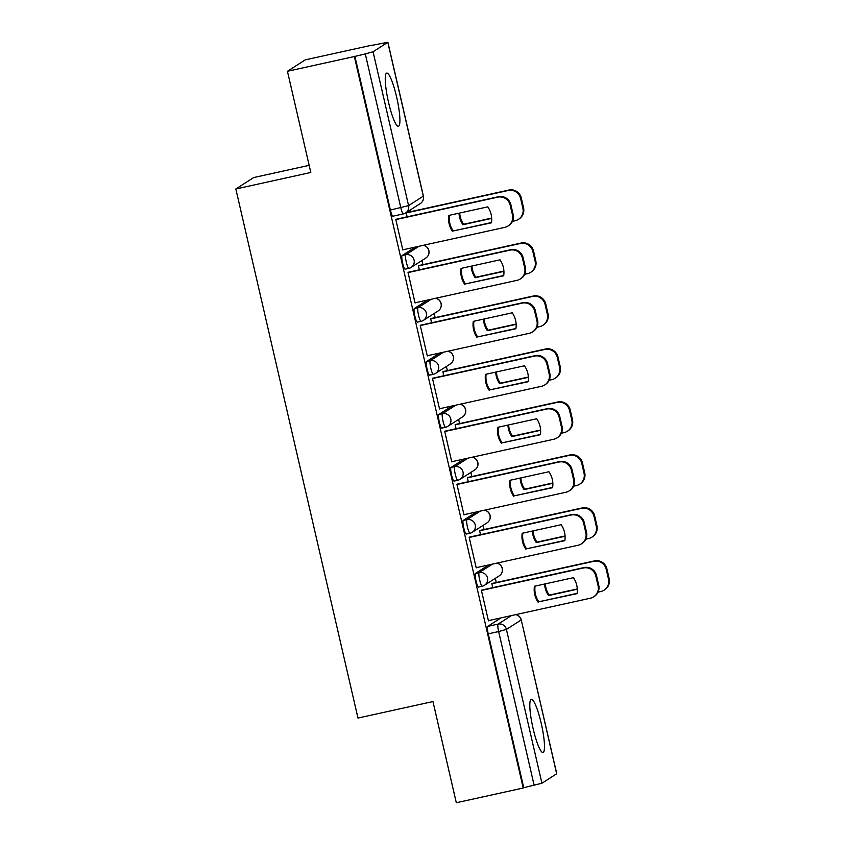 <?xml version="1.0" encoding="UTF-8"?>
<svg xmlns="http://www.w3.org/2000/svg" width="845" height="845" viewBox="0 0 845 845"><rect width="100%" height="100%" fill="white"/><g stroke="black" fill="none" stroke-linecap="round" stroke-linejoin="round"><path stroke-width="1.27" d="M541.212 723.299A27.23 4.531 77.6 0 0 531.294 699.301A27.23 4.531 77.6 0 0 533.089 728.496A27.23 4.531 77.6 0 0 543.008 752.494A27.23 4.531 77.6 0 0 541.212 723.299M396.643 97.09A27.23 4.531 77.6 0 0 386.725 73.093A27.23 4.531 77.6 0 0 388.52 102.287A27.23 4.531 77.6 0 0 398.439 126.285A27.23 4.531 77.6 0 0 396.643 97.09M488.78 564.904L475.471 573.417A6.982 1.162 77.6 0 0 475.999 580.874A6.982 1.162 77.6 0 0 478.545 587.032A6.982 1.162 77.6 0 0 478.608 587M476.548 511.933L463.24 520.446A6.982 1.162 77.6 0 0 463.768 527.903A6.982 1.162 77.6 0 0 466.313 534.051A6.982 1.162 77.6 0 0 466.377 534.029M464.317 458.951L451.008 467.465A6.982 1.162 77.6 0 0 451.536 474.922A6.982 1.162 77.6 0 0 454.082 481.08A6.982 1.162 77.6 0 0 454.145 481.048M452.086 405.98L438.787 414.494A6.982 1.162 77.6 0 0 439.305 421.951A6.982 1.162 77.6 0 0 441.85 428.098A6.982 1.162 77.6 0 0 441.914 428.077M439.854 352.999L426.556 361.512A6.982 1.162 77.6 0 0 427.074 368.969A6.982 1.162 77.6 0 0 429.619 375.127A6.982 1.162 77.6 0 0 429.693 375.095M427.623 300.028L414.325 308.541A6.982 1.162 77.6 0 0 414.853 315.998A6.982 1.162 77.6 0 0 417.388 322.146A6.982 1.162 77.6 0 0 417.462 322.125M415.391 247.057L402.093 255.56A6.982 1.162 77.6 0 0 402.621 263.017A6.982 1.162 77.6 0 0 405.156 269.175A6.982 1.162 77.6 0 0 405.23 269.143M496.279 582.511L495.328 578.36M484.048 529.53L483.097 525.379M471.816 476.559L470.866 472.408M459.595 423.577L458.634 419.426M447.364 370.606L446.403 366.455M435.133 317.625L434.172 313.474M422.901 264.654L421.94 260.503M410.67 211.683L410.279 209.982M372.265 45.324L387.876 42.25L373.057 51.767L408.579 205.599L423.313 196.177L387.802 42.345M309.154 165.335L253.69 177.556L235.829 188.984L310.802 172.475L287.437 71.276L354.351 56.541L523.224 788.015L456.311 802.75L432.957 701.551L357.974 718.06L235.829 188.984M287.437 71.276L305.309 59.847L372.212 45.112M556.675 773.819L521.238 619.892L556.749 773.724L541.93 783.241L523.742 787.688L488.23 633.856A6.982 1.162 -102.4 0 1 487.702 626.398L501.011 617.885M354.868 56.214L390.39 210.046L408.579 205.599A6.982 6.876 57.4 0 1 403.424 213.88A6.982 1.162 -102.4 0 1 403.35 213.901A6.982 1.162 -102.4 0 1 400.815 207.754L365.293 53.922L354.351 56.541M365.293 53.922L373.057 51.767M396.611 219.14L395.787 219.457L402.843 250.014L403.318 249.708M419.257 265.457L418.433 265.763L419.363 269.798M408.843 272.122L408.019 272.428L415.075 302.996L415.55 302.69M431.489 318.428L430.665 318.745L431.594 322.779M421.074 325.093L420.25 325.409L427.306 355.967L427.781 355.661M443.72 371.409L442.896 371.715L443.826 375.75M433.305 378.074L432.482 378.38L439.537 408.948L440.013 408.642M455.951 424.38L455.128 424.697L456.057 428.732M445.537 431.045L444.713 431.351L451.769 461.919L452.244 461.613M468.183 477.362L467.359 477.668L468.288 481.703M457.768 484.027L456.934 484.333L464 514.89L464.475 514.594M480.414 530.333L479.59 530.639L480.52 534.684M470 536.997L469.165 537.304L476.221 567.872L476.707 567.565M492.646 583.314L491.822 583.62L492.751 587.655M482.22 589.979L481.396 590.285L488.452 620.843L488.938 620.536M407.026 212.475L406.202 212.792L407.132 216.827M390.39 210.046A6.982 1.162 77.6 0 0 392.925 216.204A6.982 1.162 77.6 0 0 392.999 216.172M452.508 231.382A21.822 21.474 57.4 0 1 448.832 215.422L487.776 206.856A21.822 21.474 57.4 0 1 491.463 222.816L453.195 230.949A21.822 21.474 57.4 0 1 449.466 215.285M453.195 230.949L491.505 222.52M396.094 219.256L498.434 196.727A10.478 10.309 57.4 0 1 510.876 204.691L513.147 214.545A10.478 10.309 57.4 0 1 508.701 225.583L508.025 226.016A10.478 10.309 -122.6 0 0 512.471 214.979L510.19 205.124A10.478 10.309 -122.6 0 0 497.758 197.16L498.434 196.727M402.801 249.824L504.729 227.379A10.478 10.309 -122.6 0 0 508.025 226.016M395.819 219.605L497.758 197.16M459.004 213.183A21.822 21.474 -122.6 0 0 462.933 224.717L491.695 218.39M512.44 221.316L515.154 220.725A10.478 10.309 -122.6 0 0 522.886 208.314L520.615 198.459A10.478 10.309 -122.6 0 0 508.172 190.495L406.234 212.94M459.701 213.035A21.822 21.474 -122.6 0 0 463.609 224.284L491.684 218.105M406.508 212.591L508.848 190.062A10.478 10.309 57.4 0 1 521.291 198.026L523.562 207.881A10.478 10.309 57.4 0 1 519.115 218.918L518.439 219.351M463.609 224.284L462.933 224.717M464.739 284.364A21.822 21.474 57.4 0 1 461.064 268.404L500.008 259.827A21.822 21.474 57.4 0 1 503.683 275.787L465.426 283.931A21.822 21.474 57.4 0 1 461.687 268.266M465.426 283.931L503.736 275.491M408.325 272.238L510.665 249.708A10.478 10.309 57.4 0 1 523.097 257.672L525.379 267.516A10.478 10.309 57.4 0 1 520.932 278.565L520.256 278.998A10.478 10.309 -122.6 0 0 524.703 267.95L522.421 258.105A10.478 10.309 -122.6 0 0 509.989 250.141L510.665 249.708M415.032 302.806L516.96 280.36A10.478 10.309 -122.6 0 0 520.256 278.998M408.05 272.576L509.989 250.141M476.971 337.335A21.822 21.474 57.4 0 1 473.284 321.375L512.239 312.808A21.822 21.474 57.4 0 1 515.915 328.768L477.647 336.901A21.822 21.474 57.4 0 1 473.918 321.237M477.647 336.901L515.968 328.473M420.556 325.209L522.897 302.679A10.478 10.309 57.4 0 1 535.329 310.643L537.61 320.498A10.478 10.309 57.4 0 1 533.163 331.536L532.487 331.969A10.478 10.309 -122.6 0 0 536.934 320.931L534.653 311.076A10.478 10.309 -122.6 0 0 522.221 303.112L522.897 302.679M427.264 355.777L529.192 333.331A10.478 10.309 -122.6 0 0 532.487 331.969M420.282 325.557L522.221 303.112M471.235 266.164A21.822 21.474 -122.6 0 0 475.165 277.699L503.926 271.361M524.671 274.287L527.386 273.695A10.478 10.309 -122.6 0 0 535.117 261.285L532.846 251.44A10.478 10.309 -122.6 0 0 520.404 243.476L418.465 265.911M471.932 266.006A21.822 21.474 -122.6 0 0 475.841 277.266L503.916 271.087M418.74 265.573L521.08 243.043A10.478 10.309 57.4 0 1 533.522 251.007L535.793 260.851A10.478 10.309 57.4 0 1 531.347 271.9L530.671 272.333M475.841 277.266L475.165 277.699M483.467 319.135A21.822 21.474 -122.6 0 0 487.396 330.67L516.158 324.343M536.902 327.268L539.606 326.666A10.478 10.309 -122.6 0 0 547.349 314.266L545.067 304.411A10.478 10.309 -122.6 0 0 532.635 296.447L430.696 318.892M484.164 318.987A21.822 21.474 -122.6 0 0 488.072 330.237L516.147 324.058M430.971 318.544L533.311 296.014A10.478 10.309 57.4 0 1 545.754 303.978L548.025 313.833A10.478 10.309 57.4 0 1 543.578 324.871L542.902 325.304M488.072 330.237L487.396 330.67M489.202 390.316A21.822 21.474 57.4 0 1 485.516 374.356L524.46 365.779A21.822 21.474 57.4 0 1 528.146 381.739L489.878 389.883A21.822 21.474 57.4 0 1 486.15 374.219M489.878 389.883L528.188 381.444M432.777 378.19L535.128 355.65A10.478 10.309 57.4 0 1 547.56 363.625L549.841 373.469A10.478 10.309 57.4 0 1 545.395 384.517L544.719 384.95A10.478 10.309 -122.6 0 0 549.155 373.902L546.884 364.058A10.478 10.309 -122.6 0 0 534.452 356.083L535.128 355.65M439.495 408.748L541.423 386.313A10.478 10.309 -122.6 0 0 544.719 384.95M432.513 378.528L534.452 356.083M501.434 443.287A21.822 21.474 57.4 0 1 497.747 427.327L536.691 418.761A21.822 21.474 57.4 0 1 540.377 434.721L502.11 442.854A21.822 21.474 57.4 0 1 498.381 427.19M502.11 442.854L540.42 434.425M445.009 431.161L547.359 408.631A10.478 10.309 57.4 0 1 559.791 416.596L562.062 426.45A10.478 10.309 57.4 0 1 557.626 437.488L556.95 437.921A10.478 10.309 -122.6 0 0 561.386 426.883L559.115 417.029A10.478 10.309 -122.6 0 0 546.673 409.064L547.359 408.631M451.716 461.729L553.655 439.284A10.478 10.309 -122.6 0 0 556.95 437.921M444.745 431.51L546.673 409.064M513.665 496.268A21.822 21.474 57.4 0 1 509.979 480.309L548.923 471.732A21.822 21.474 57.4 0 1 552.609 487.692L514.341 495.835A21.822 21.474 57.4 0 1 510.612 480.161M514.341 495.835L552.651 487.396M457.24 484.143L559.58 461.602A10.478 10.309 57.4 0 1 572.023 469.577L574.294 479.421A10.478 10.309 57.4 0 1 569.857 490.47L569.181 490.903A10.478 10.309 -122.6 0 0 573.618 479.854L571.347 470.01A10.478 10.309 -122.6 0 0 558.904 462.035L559.58 461.602M463.947 514.7L565.886 492.265A10.478 10.309 -122.6 0 0 569.181 490.903M456.976 484.481L558.904 462.035M495.698 372.117A21.822 21.474 -122.6 0 0 499.617 383.651L528.389 377.314M549.134 380.239L551.838 379.648A10.478 10.309 -122.6 0 0 559.58 367.237L557.299 357.393A10.478 10.309 -122.6 0 0 544.867 349.429L442.928 371.863M496.395 371.958A21.822 21.474 -122.6 0 0 500.303 383.218L528.368 377.039M443.202 371.525L545.543 348.996A10.478 10.309 57.4 0 1 557.975 356.96L560.256 366.804A10.478 10.309 57.4 0 1 555.809 377.852L555.133 378.285M500.303 383.218L499.617 383.651M507.929 425.088A21.822 21.474 -122.6 0 0 511.848 436.622L540.62 430.295M561.365 433.221L564.069 432.619A10.478 10.309 -122.6 0 0 571.811 420.218L569.53 410.364A10.478 10.309 -122.6 0 0 557.098 402.4L455.159 424.845M508.616 424.94A21.822 21.474 -122.6 0 0 512.524 436.189L540.599 430.01M455.434 424.496L557.774 401.966A10.478 10.309 57.4 0 1 570.206 409.931L572.487 419.785A10.478 10.309 57.4 0 1 568.041 430.823L567.365 431.256M512.524 436.189L511.848 436.622M520.161 478.069A21.822 21.474 -122.6 0 0 524.08 489.604L552.852 483.266M573.597 486.192L576.301 485.6A10.478 10.309 -122.6 0 0 584.032 473.189L581.761 463.345A10.478 10.309 -122.6 0 0 569.329 455.37L467.391 477.816M520.847 477.911A21.822 21.474 -122.6 0 0 524.756 489.17L552.831 482.991M467.655 477.478L570.005 454.937A10.478 10.309 57.4 0 1 582.437 462.912L584.719 472.756A10.478 10.309 57.4 0 1 580.272 483.805L579.596 484.238M524.756 489.17L524.08 489.604M525.896 549.239A21.822 21.474 57.4 0 1 522.21 533.279L561.154 524.703A21.822 21.474 57.4 0 1 564.84 540.673L526.572 548.806A21.822 21.474 57.4 0 1 522.844 533.142M526.572 548.806L564.882 540.377M469.471 537.114L571.811 514.584A10.478 10.309 57.4 0 1 584.254 522.548L586.525 532.403A10.478 10.309 57.4 0 1 582.089 543.441L581.413 543.874A10.478 10.309 -122.6 0 0 585.849 532.836L583.578 522.981A10.478 10.309 -122.6 0 0 571.135 515.017L571.811 514.584M476.179 567.682L578.117 545.236A10.478 10.309 -122.6 0 0 581.413 543.874M469.207 537.462L571.135 515.017M532.392 531.04A21.822 21.474 -122.6 0 0 536.311 542.574L565.083 536.248M585.828 539.173L588.532 538.571A10.478 10.309 -122.6 0 0 596.264 526.171L593.993 516.316A10.478 10.309 -122.6 0 0 581.55 508.352L479.622 530.797M533.079 530.892A21.822 21.474 -122.6 0 0 536.987 542.141L565.062 535.962M479.886 530.449L582.237 507.919A10.478 10.309 57.4 0 1 594.669 515.883L596.94 525.738A10.478 10.309 57.4 0 1 592.503 536.776L591.827 537.209M536.987 542.141L536.311 542.574M538.128 602.221A21.822 21.474 57.4 0 1 534.441 586.261L573.385 577.684A21.822 21.474 57.4 0 1 577.072 593.644L538.804 601.788A21.822 21.474 57.4 0 1 535.075 586.113M538.804 601.788L577.114 593.348M481.703 590.085L584.043 567.555A10.478 10.309 57.4 0 1 596.486 575.529L598.756 585.374A10.478 10.309 57.4 0 1 594.32 596.422L593.644 596.855A10.478 10.309 -122.6 0 0 598.08 585.807L595.809 575.963A10.478 10.309 -122.6 0 0 583.367 567.988L584.043 567.555M488.41 620.652L590.349 598.218A10.478 10.309 -122.6 0 0 593.644 596.855M481.439 590.433L583.367 567.988M544.624 584.011A21.822 21.474 -122.6 0 0 548.542 595.556L577.315 589.218M598.049 592.144L600.763 591.553A10.478 10.309 -122.6 0 0 608.495 579.142L606.224 569.298A10.478 10.309 -122.6 0 0 593.781 561.323L491.853 583.768M545.31 583.863A21.822 21.474 -122.6 0 0 549.218 595.123L577.293 588.944M492.117 583.43L594.457 560.89A10.478 10.309 57.4 0 1 606.9 568.865L609.171 578.709A10.478 10.309 57.4 0 1 604.735 589.757L604.059 590.19M549.218 595.123L548.542 595.556M496.744 563.15A6.982 6.876 -122.6 0 1 499.247 575.846L484.502 585.279A6.982 6.876 -122.6 0 1 482.305 586.187A6.982 1.162 -102.4 0 1 482.241 586.219A6.982 1.162 -102.4 0 1 479.696 580.061A6.982 1.162 -102.4 0 1 479.168 572.604L492.477 564.09M475.471 573.417L479.168 572.604A6.982 6.876 57.4 0 1 487.47 577.917A6.982 6.876 -122.6 0 1 484.502 585.279A6.982 6.982 0 0 1 482.241 586.219L478.545 587.032M484.523 510.179A6.982 6.876 -122.6 0 1 487.016 522.875L472.27 532.308A6.982 6.876 -122.6 0 1 470.073 533.216A6.982 1.162 -102.4 0 1 470.01 533.237A6.982 1.162 -102.4 0 1 467.465 527.09A6.982 1.162 -102.4 0 1 466.947 519.633L480.245 511.119M463.24 520.446L466.947 519.633A6.982 6.876 57.4 0 1 475.239 524.935A6.982 6.876 -122.6 0 1 472.27 532.308A6.982 6.982 0 0 1 470.01 533.237L466.313 534.051M472.292 457.198A6.982 6.876 -122.6 0 1 474.784 469.894L460.039 479.326A6.982 6.876 -122.6 0 1 457.842 480.235A6.982 1.162 -102.4 0 1 457.779 480.266A6.982 1.162 -102.4 0 1 455.233 474.108A6.982 1.162 -102.4 0 1 454.716 466.651L468.014 458.138M451.008 467.465L454.716 466.651A6.982 6.876 57.4 0 1 463.007 471.964A6.982 6.876 -122.6 0 1 460.039 479.326A6.982 6.982 0 0 1 457.779 480.266L454.082 481.08M460.06 404.227A6.982 6.876 -122.6 0 1 462.553 416.923L447.808 426.355A6.982 6.876 -122.6 0 1 445.621 427.264A6.982 1.162 -102.4 0 1 445.547 427.285A6.982 1.162 -102.4 0 1 443.012 421.137A6.982 1.162 -102.4 0 1 442.484 413.68L455.782 405.167M438.787 414.494L442.484 413.68A6.982 6.876 57.4 0 1 450.776 418.993A6.982 6.876 -122.6 0 1 447.808 426.355A6.982 6.982 0 0 1 445.547 427.285L441.85 428.098M447.829 351.245A6.982 6.876 -122.6 0 1 450.322 363.941L435.587 373.374A6.982 6.876 -122.6 0 1 433.39 374.282A6.982 1.162 -102.4 0 1 433.316 374.314A6.982 1.162 -102.4 0 1 430.781 368.156A6.982 1.162 -102.4 0 1 430.253 360.699L443.551 352.185M426.556 361.512L430.253 360.699A6.982 6.876 57.4 0 1 438.544 366.012A6.982 6.876 -122.6 0 1 435.587 373.374A6.982 6.982 0 0 1 433.316 374.314L429.619 375.127M435.597 298.274A6.982 6.876 -122.6 0 1 438.09 310.971L423.356 320.403A6.982 6.876 -122.6 0 1 421.159 321.311A6.982 1.162 -102.4 0 1 421.085 321.332A6.982 1.162 -102.4 0 1 418.55 315.185A6.982 1.162 -102.4 0 1 418.021 307.728L431.32 299.214M414.325 308.541L418.021 307.728A6.982 6.876 57.4 0 1 426.313 313.041A6.982 6.876 -122.6 0 1 423.356 320.403A6.982 6.982 0 0 1 421.085 321.332L417.388 322.146M423.366 245.293A6.982 6.876 -122.6 0 1 425.859 257.989L411.124 267.421A6.982 6.876 -122.6 0 1 408.927 268.33A6.982 1.162 -102.4 0 1 408.864 268.361A6.982 1.162 -102.4 0 1 406.318 262.203A6.982 1.162 -102.4 0 1 405.79 254.746L419.088 246.233M402.093 255.56L405.79 254.746A6.982 6.876 57.4 0 1 414.082 260.059A6.982 6.876 -122.6 0 1 411.124 267.421A6.982 6.982 0 0 1 408.864 268.361L405.156 269.175M487.702 626.398L498.127 624.096L511.436 615.593M515.703 614.653A6.982 6.876 -122.6 0 1 521.164 619.976L506.419 629.409L541.93 783.241M488.23 633.856L498.656 631.553A6.982 1.162 -102.4 0 1 498.127 624.096A6.982 6.876 -122.6 0 1 506.419 629.409L498.656 631.553L534.167 785.396M423.398 196.082L423.313 196.177A6.982 6.876 57.4 0 1 420.356 203.539A6.982 6.982 0 0 0 423.398 196.082L387.876 42.25M512.471 214.979L513.147 214.545M510.19 205.124L510.876 204.691M508.848 190.062L508.172 190.495M521.291 198.026L520.615 198.459M523.562 207.881L522.886 208.314M524.703 267.95L525.379 267.516M522.421 258.105L523.097 257.672M536.934 320.931L537.61 320.498M534.653 311.076L535.329 310.643M521.08 243.043L520.404 243.476M533.522 251.007L532.846 251.44M535.793 260.851L535.117 261.285M533.311 296.014L532.635 296.447M545.754 303.978L545.067 304.411M548.025 313.833L547.349 314.266M549.155 373.902L549.841 373.469M546.884 364.058L547.56 363.625M561.386 426.883L562.062 426.45M559.115 417.029L559.791 416.596M573.618 479.854L574.294 479.421M571.347 470.01L572.023 469.577M545.543 348.996L544.867 349.429M557.975 356.96L557.299 357.393M560.256 366.804L559.58 367.237M557.774 401.966L557.098 402.4M570.206 409.931L569.53 410.364M572.487 419.785L571.811 420.218M570.005 454.937L569.329 455.37M582.437 462.912L581.761 463.345M584.719 472.756L584.032 473.189M585.849 532.836L586.525 532.403M583.578 522.981L584.254 522.548M582.237 507.919L581.55 508.352M594.669 515.883L593.993 516.316M596.94 525.738L596.264 526.171M598.08 585.807L598.756 585.374M595.809 575.963L596.486 575.529M594.457 560.89L593.781 561.323M606.9 568.865L606.224 569.298M609.171 578.709L608.495 579.142M425.859 257.989A6.982 6.982 0 0 0 423.493 245.272M438.09 310.971A6.982 6.982 0 0 0 435.724 298.243M450.322 363.941A6.982 6.982 0 0 0 447.956 351.224M462.553 416.923A6.982 6.982 0 0 0 460.187 404.195M474.784 469.894A6.982 6.982 0 0 0 472.418 457.177M487.016 522.875A6.982 6.982 0 0 0 484.65 510.148M499.247 575.846A6.982 6.982 0 0 0 496.881 563.129M392.925 216.204L403.35 213.901A6.982 6.982 0 0 0 405.611 212.972L420.356 203.539M521.238 619.892A6.982 6.982 0 0 0 515.83 614.621"/></g></svg>
